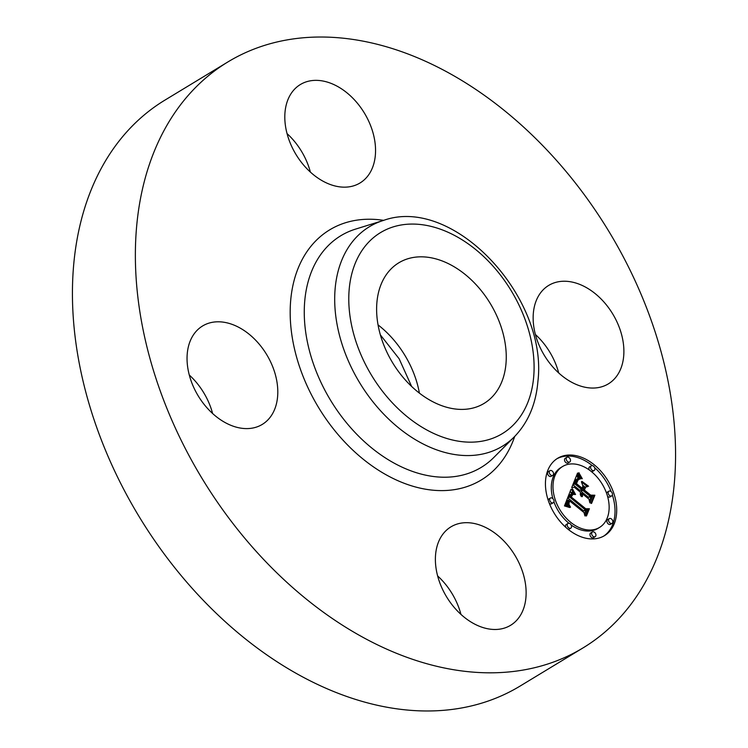 <?xml version="1.0" encoding="UTF-8"?>
<svg xmlns="http://www.w3.org/2000/svg" width="748" height="748" viewBox="0 0 748 748"><rect width="100%" height="100%" fill="white"/><g stroke="black" fill="none" stroke-linecap="round" stroke-linejoin="round"><path stroke-width="1.12" d="M484.816 527.078A57.559 39.981 -121.2 0 1 523.918 576.353A57.559 39.981 -121.2 0 1 510.594 625.3A57.559 39.981 -121.2 0 1 476.7 625.094A57.559 39.981 -121.2 0 1 437.599 575.82A57.559 39.981 -121.2 0 1 450.922 526.863A57.559 39.981 -121.2 0 1 484.816 527.078M437.627 575.932A57.559 39.981 -121.2 0 1 460.955 614.398M583.075 647.88L520.14 686.038A342.593 237.986 -121.2 0 1 219.856 616.726A342.593 237.986 -121.2 0 1 73.51 266.784A342.593 237.986 -121.2 0 1 164.925 100.12L227.859 61.962A342.593 237.986 -121.2 0 1 528.144 131.274A342.593 237.986 -121.2 0 1 674.49 481.216A342.593 237.986 -121.2 0 1 583.075 647.88A342.593 237.986 -121.2 0 1 282.8 578.569A342.593 237.986 -121.2 0 1 136.445 228.626A342.593 237.986 -121.2 0 1 227.859 61.962M376.87 302.809A82.224 57.119 -121.2 0 1 398.806 262.81A82.224 57.119 -121.2 0 1 470.875 279.443A82.224 57.119 -121.2 0 1 506.003 363.425A82.224 57.119 -121.2 0 1 484.059 403.424A82.224 57.119 -121.2 0 1 411.989 386.791A82.224 57.119 -121.2 0 1 376.87 302.809M189.291 375.038A57.559 39.981 -121.2 0 1 212.61 413.513M287.045 133.602A57.559 39.981 -121.2 0 1 310.373 172.068M535.39 334.487A57.559 39.981 -121.2 0 1 558.709 372.962M533.324 313.431A57.559 39.981 -121.2 0 1 548.677 285.427A57.559 39.981 -121.2 0 1 599.129 297.068A57.559 39.981 -121.2 0 1 623.71 355.861A57.559 39.981 -121.2 0 1 608.358 383.864A57.559 39.981 -121.2 0 1 557.905 372.214A57.559 39.981 -121.2 0 1 533.324 313.431M326.119 182.764A57.559 39.981 -121.2 0 1 287.017 133.49A57.559 39.981 -121.2 0 1 300.341 84.543A57.559 39.981 -121.2 0 1 334.244 84.748A57.559 39.981 -121.2 0 1 373.336 134.023A57.559 39.981 -121.2 0 1 360.022 182.98A57.559 39.981 -121.2 0 1 326.119 182.764M277.62 396.412A57.559 39.981 -121.2 0 1 262.258 424.415A57.559 39.981 -121.2 0 1 211.815 412.774A57.559 39.981 -121.2 0 1 187.224 353.982A57.559 39.981 -121.2 0 1 202.586 325.978A57.559 39.981 -121.2 0 1 253.03 337.629A57.559 39.981 -121.2 0 1 277.62 396.412M594.127 464.714A45.226 31.416 -121.2 0 1 604.515 535.643A45.226 31.416 -121.2 0 1 568.013 529.219A45.226 31.416 -121.2 0 1 557.625 458.3A45.226 31.416 -121.2 0 1 594.127 464.714M591.359 471.558A35.633 24.749 -121.2 0 1 599.541 527.434A35.633 24.749 -121.2 0 1 570.78 522.385A35.633 24.749 -121.2 0 1 562.599 466.5A35.633 24.749 -121.2 0 1 591.359 471.558M571.313 489.201L574.716 494.531L571.285 494.017L569.621 496.981L585.273 509.856L587.526 509.472L584.917 515.914L584.02 512.567L569.593 500.898L568.863 504.208L570.546 507.191L568.461 504.18L569.153 500.749L568.508 500.019L567.489 504.264L569.78 507.527L564.46 505.938L570.958 489.416M572.613 489.192L575.549 494.512L572.426 488.781L572.267 489.407M572.931 494.484L571.201 496.962L585.768 508.771L589.405 508.734L586.488 515.933L585.965 515.942L588.695 509.192L585.712 509.285L570.612 497.065L571.818 494.624L572.931 494.484M577.596 472.998L581.009 478.832L577.344 478.851L574.791 483.881L581.579 489.37L581.925 488.509L575.932 483.666L577.83 479.599L579.784 479L578.026 480.048L576.465 483.638L582.066 488.164L582.926 486.032L581.392 481.796L587.47 486.714L584.104 487.135L582.795 490.361L590.097 496.27L592.715 495.989L589.91 502.908L588.957 499.084L582.72 494.045L582.383 496.653L582.337 493.727L581.654 493.175L581.364 496.653L580.317 494.456L580.429 492.193L574.314 487.247L571.678 487.631L577.596 472.998M579.242 473.419L582.327 478.776L580.111 476.167L578.915 472.643L578.915 473.615M588.582 486.247L581.944 481.366L588.582 486.247M584.506 490.127L590.705 495.148L594.875 495.223L591.565 503.385L591.032 503.423L594.164 495.7L590.742 495.644L583.964 490.164L585.675 487.238L584.169 490.333M552.202 471.025A2.74 1.907 -121.2 0 1 552.837 475.317A2.74 1.907 -121.2 0 1 550.621 474.933A2.74 1.907 -121.2 0 1 549.995 470.632A2.74 1.907 -121.2 0 1 552.202 471.025M593.538 466.182A2.74 1.907 -121.2 0 1 594.164 470.483A2.74 1.907 -121.2 0 1 591.958 470.09A2.74 1.907 -121.2 0 1 591.322 465.789A2.74 1.907 -121.2 0 1 593.538 466.182M569.144 457.664A2.74 1.907 -121.2 0 1 569.78 461.955A2.74 1.907 -121.2 0 1 567.564 461.572A2.74 1.907 -121.2 0 1 566.937 457.271A2.74 1.907 -121.2 0 1 569.144 457.664M611.518 519.009A2.74 1.907 -121.2 0 1 612.145 523.301A2.74 1.907 -121.2 0 1 609.938 522.917A2.74 1.907 -121.2 0 1 609.311 518.616A2.74 1.907 -121.2 0 1 611.518 519.009M611.088 491.586A2.74 1.907 -121.2 0 1 611.714 495.887A2.74 1.907 -121.2 0 1 609.508 495.503A2.74 1.907 -121.2 0 1 608.872 491.202A2.74 1.907 -121.2 0 1 611.088 491.586M568.602 527.761A2.74 1.907 -121.2 0 1 567.975 523.46A2.74 1.907 -121.2 0 1 570.191 523.843A2.74 1.907 -121.2 0 1 570.817 528.144A2.74 1.907 -121.2 0 1 568.602 527.761M551.052 502.347A2.74 1.907 -121.2 0 1 550.425 498.046A2.74 1.907 -121.2 0 1 552.632 498.439A2.74 1.907 -121.2 0 1 553.268 502.74A2.74 1.907 -121.2 0 1 551.052 502.347M592.996 536.279A2.74 1.907 -121.2 0 1 592.369 531.978A2.74 1.907 -121.2 0 1 594.576 532.37A2.74 1.907 -121.2 0 1 595.212 536.662A2.74 1.907 -121.2 0 1 592.996 536.279M584.104 487.135L582.412 488.154L581.103 491.38L588.414 497.289L591.032 497.009L589.424 500.964M582.617 485.171L584.908 487.032M577.531 478.711L575.1 480.497L573.108 484.91L579.887 490.398L581.579 489.37M576.596 475.476L578.344 478.449M581.261 495.344L580.747 495.653M581.233 495.026L580.616 495.391M581.224 494.709L580.523 495.139M581.243 494.409L580.429 494.905M581.29 494.119L580.373 494.68M581.355 493.848L580.317 494.475M581.448 493.577L580.289 494.278M581.551 493.371L580.27 494.148M581.654 493.175L580.252 494.026M582.542 494.737L582.075 495.017M582.589 494.493L582.084 494.802M582.645 494.269L582.103 494.596M582.72 494.045L582.14 494.4M592.715 495.989L591.032 497.009M590.097 496.27L588.414 497.289M582.795 490.361L581.103 491.38M576.586 483.264L575.941 483.657M576.699 482.918L576.063 483.302M576.802 482.61L576.175 482.993M576.904 482.32L576.278 482.703M577.007 482.067L576.371 482.451M577.147 481.74L576.493 482.133M577.278 481.432L576.605 481.843M577.409 481.151L576.708 481.572M577.54 480.889L576.811 481.329M577.662 480.646L576.904 481.104M577.783 480.422L576.998 480.908M577.905 480.225L577.082 480.73M578.026 480.048L577.166 480.571M578.26 479.758L577.278 480.356M578.503 479.533L577.363 480.216M578.774 479.337L577.391 480.179M579.429 478.935L577.746 479.954M579.083 478.926L577.68 479.777M578.756 478.991L577.98 479.459M574.791 483.881L573.108 484.91M575.016 483.376L573.333 484.395M575.586 482.021L573.894 483.04M575.895 481.207L574.212 482.226M576.072 480.786L574.38 481.815M576.25 480.412L574.558 481.432M576.428 480.066L574.735 481.086M576.605 479.758L574.922 480.777M576.783 479.477L575.1 480.497M576.97 479.234L575.287 480.253M577.157 479.029L575.464 480.048M577.344 478.851L575.651 479.87M579.868 477.187L578.185 478.206M579.681 476.906L577.998 477.925M579.504 476.644L577.821 477.663M579.345 476.392L577.662 477.42M579.074 475.952L577.391 476.981M578.859 475.569L577.166 476.588M578.615 475.13L576.932 476.149M578.494 474.877L576.802 475.896M578.354 474.606L576.671 475.635M578.213 474.326L576.689 475.251M568.508 500.019L566.816 501.048L566.04 502.703L566.255 506.424M571.285 494.017L569.097 495.466L567.938 498L583.59 510.884L585.843 510.501L584.412 514.026M570.228 491.268L571.771 493.848M569.125 506.91L568.602 507.228M568.835 506.611L568.115 507.041M568.574 506.303L567.639 506.873M568.34 506.003L567.171 506.714M568.125 505.713L566.722 506.564M567.947 505.424L566.283 506.433M567.797 505.124L566.105 506.153M567.667 504.844L565.984 505.863M567.564 504.554L565.881 505.583M567.489 504.264L565.806 505.293M567.442 503.974L565.75 504.994M567.405 503.666L565.722 504.694M567.405 503.357L565.722 504.376M567.423 503.039L565.74 504.059M567.461 502.712L565.778 503.731M567.526 502.375L565.843 503.395M567.62 502.03L565.927 503.049M567.732 501.674L566.04 502.703M567.863 501.319L566.18 502.338M567.975 501.057L566.292 502.086M568.097 500.795L566.404 501.824M568.218 500.543L566.535 501.562M568.358 500.281L566.675 501.3M568.901 502.731L568.415 503.03M568.976 502.46L568.452 502.778M569.069 502.179L568.499 502.525M569.172 501.889L568.564 502.254M569.593 500.898L568.91 501.31M587.526 509.472L585.843 510.501M585.273 509.856L583.59 510.884M569.621 496.981L567.938 498M569.705 496.709L568.022 497.729M569.789 496.438L568.106 497.457M569.883 496.176L568.2 497.196M569.976 495.915L568.293 496.943M570.079 495.662L568.396 496.681M570.21 495.363L568.517 496.382M570.341 495.092L568.658 496.12M570.481 494.849L568.798 495.868M570.63 494.634L568.947 495.653M570.789 494.437L569.097 495.466M570.948 494.269L569.256 495.298M571.117 494.138L569.424 495.157M574.249 493.923L573.716 494.241M574.025 493.624L573.286 494.073M573.819 493.334L572.837 493.932M573.613 493.054L572.323 493.839M573.426 492.782L571.743 493.802M573.249 492.511L571.566 493.53M573.08 492.24L571.388 493.269M572.912 491.988L571.229 493.007M572.762 491.735L571.079 492.754M573.005 494.335L571.435 495.391M572.716 494.288L571.528 495.008M572.454 494.297L571.724 494.746M589.405 508.734L588.648 509.192M571.266 496.737L570.659 497.102M571.332 496.522L570.659 496.934M571.407 496.326L570.733 496.737M571.528 496.046L570.836 496.466M571.668 495.784L570.93 496.233M571.809 495.541L571.014 496.027M571.968 495.316L571.089 495.849M572.136 495.111L571.154 495.709M572.323 494.924L571.201 495.606M572.51 494.755L571.238 495.531M572.716 494.615L571.257 495.494M585.675 487.238L584.983 487.659M594.875 495.223L594.09 495.7M592.285 465.602A45.226 31.416 58.8 0 0 556.793 458.833M603.664 536.129A45.226 31.416 58.8 0 0 612.36 495.017M611.163 491.651A45.226 31.416 58.8 0 0 594.595 467.565M571.079 524.918A35.633 24.749 58.8 0 0 597.858 528.462L599.541 527.434M562.599 466.5L560.916 467.519A35.633 24.749 58.8 0 0 552.894 498.673M553.913 501.843A35.633 24.749 58.8 0 0 568.938 523.273M549.995 470.632L548.303 471.651A2.74 1.907 58.8 0 0 548.939 475.952A2.74 1.907 58.8 0 0 551.145 476.345L552.837 475.317M591.518 471.689A2.74 1.907 58.8 0 0 592.481 471.502L594.164 470.483M591.322 465.789L589.639 466.817A2.74 1.907 58.8 0 0 589.368 470.043M566.937 457.271L565.245 458.29A2.74 1.907 58.8 0 0 565.881 462.591A2.74 1.907 58.8 0 0 568.087 462.984L569.78 461.955M609.311 518.616L607.619 519.636A2.74 1.907 58.8 0 0 608.255 523.937A2.74 1.907 58.8 0 0 610.462 524.329L612.145 523.301M607.554 496.289A2.74 1.907 58.8 0 0 607.815 496.522A2.74 1.907 58.8 0 0 610.031 496.906L611.714 495.887M608.872 491.202L607.189 492.221A2.74 1.907 58.8 0 0 606.535 493.119M567.975 523.46L566.292 524.479A2.74 1.907 58.8 0 0 565.862 527.396M568.171 529.35A2.74 1.907 58.8 0 0 569.135 529.173L570.817 528.144M550.425 498.046L548.733 499.075A2.74 1.907 58.8 0 0 548.088 499.945M549.294 503.31A2.74 1.907 58.8 0 0 549.369 503.367A2.74 1.907 58.8 0 0 551.575 503.759L553.268 502.74M592.369 531.978L590.677 532.997A2.74 1.907 58.8 0 0 591.313 537.298A2.74 1.907 58.8 0 0 593.519 537.69L595.212 536.662M514.4 436.757L493.932 457.365A135.435 94.08 -121.2 0 1 370.849 447.267A135.435 94.08 -121.2 0 1 304.688 301.612A135.435 94.08 -121.2 0 1 355.552 229.112L383.285 220.492C453.419 194.91 548.265 297.339 537.905 381.433C535.979 404.07 528.144 422.508 514.4 436.757A128.319 89.143 -121.2 0 1 397.786 427.192A128.319 89.143 -121.2 0 1 335.095 289.186A128.319 89.143 -121.2 0 1 383.285 220.492M514.708 436.439A146.234 101.588 -121.2 0 1 381.714 472.231A146.234 101.588 -121.2 0 1 290.635 301.014A146.234 101.588 -121.2 0 1 383.715 220.361M533.726 376.44A117.53 81.644 -121.2 0 1 433.139 433.186A117.53 81.644 -121.2 0 1 349.148 289.794A117.53 81.644 -121.2 0 1 449.726 233.039A117.53 81.644 -121.2 0 1 533.726 376.44M378.049 324.903A82.224 57.119 -121.2 0 1 419.404 393.121M580.523 478.131L579.831 478.552M580.289 477.804L579.195 478.458M580.074 477.486L578.494 478.44M578.073 474.017L576.895 474.737M577.924 473.699L577.119 474.185M380.367 334.889L399.133 358.76L411.624 386.445"/></g></svg>
